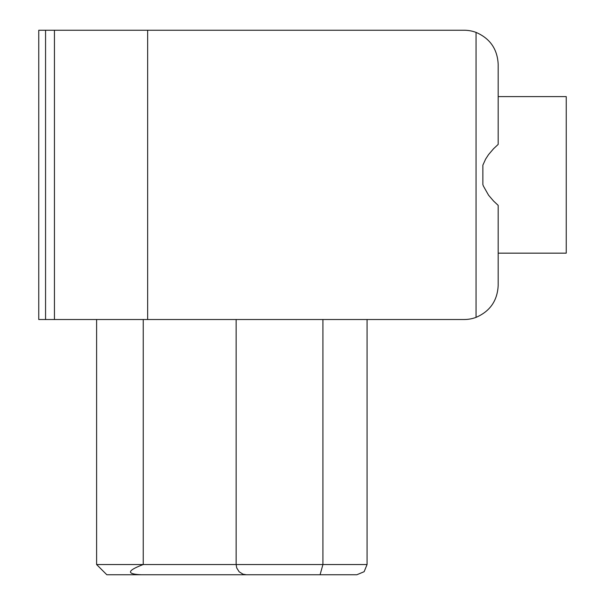 <?xml version="1.0" encoding="UTF-8"?>
<svg xmlns="http://www.w3.org/2000/svg" width="605" height="605" viewBox="0 0 605 605"><rect width="100%" height="100%" fill="white"/><g stroke="black" fill="none" stroke-linecap="round" stroke-linejoin="round"><path stroke-width="0.91" d="M320.083 574.75L322.919 564.541L367.061 564.541L364.127 571.702L356.852 574.75L106.82 574.75L96.611 564.541L96.611 319.516M335.851 574.75L110.564 574.75M476.059 317.36L476.059 32.405C490.027 38.455 497.401 49.081 498.18 64.281L498.18 144.398L493.582 148.709L488.553 154.593L485.626 159.085L482.866 165.165L482.866 184.601L483.433 186.128L488.553 195.173L493.582 201.057L498.18 205.367L498.18 285.484C497.401 300.685 490.027 311.31 476.059 317.36A34.031 34.031 0 0 1 464.148 319.516L54.442 319.516L54.442 30.25L147.658 30.25L147.658 319.516M45.564 319.516L45.564 30.25L38.758 30.25L38.758 319.516L54.442 319.516M45.564 30.25L54.442 30.25M476.059 32.405A34.031 34.031 0 0 0 464.148 30.25L147.658 30.25M498.18 253.155L566.242 253.155L566.242 96.611L498.18 96.611L498.18 64.281M356.852 574.75L341.636 574.75L356.852 574.75M236.139 319.516L236.139 564.541L322.919 564.541L322.919 319.516M96.611 564.541L143.234 564.541L143.234 319.516M236.139 564.541L236.714 567.913L239.126 571.763L242.976 574.175L246.348 574.75L242.976 574.175L239.126 571.763L236.714 567.913L236.139 564.541L143.234 564.541C126.876 570.727 126.271 574.13 141.426 574.75M367.061 564.541L367.061 319.516"/></g></svg>
